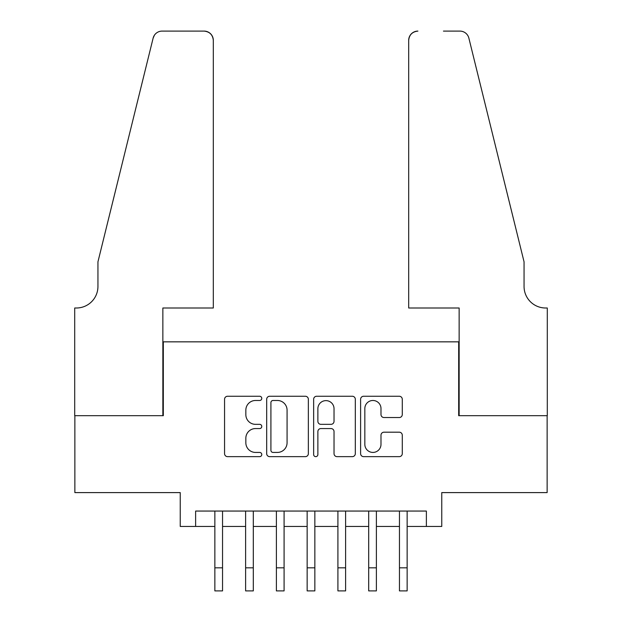 <?xml version="1.0" encoding="UTF-8"?>
<svg xmlns="http://www.w3.org/2000/svg" width="622" height="622" viewBox="0 0 622 622"><rect width="100%" height="100%" fill="white"/><g stroke="black" fill="none" stroke-linecap="round" stroke-linejoin="round"><path stroke-width="0.93" d="M261.776 398.368A2.115 2.115 0 0 0 259.662 396.253L227.574 396.253A3.017 3.017 0 0 0 224.558 399.27L224.558 453.632A3.017 3.017 0 0 0 227.574 456.649L259.662 456.649A2.115 2.115 0 0 0 261.776 454.534A2.115 2.115 0 0 0 259.662 452.427L255.51 452.427A9.664 9.664 0 0 1 245.845 442.763L245.845 438.23A9.664 9.664 0 0 1 255.51 428.566L259.662 428.566A2.115 2.115 0 0 0 261.776 426.451A2.115 2.115 0 0 0 259.662 424.336L255.51 424.336A9.664 9.664 0 0 1 245.845 414.672L245.845 410.147A9.664 9.664 0 0 1 255.51 400.482L259.662 400.482A2.115 2.115 0 0 0 261.776 398.368M399.262 417.541A3.017 3.017 0 0 0 402.278 414.524L402.278 399.27A3.017 3.017 0 0 0 399.262 396.253L363.621 396.253A3.017 3.017 0 0 0 360.604 399.27L360.604 453.632A3.017 3.017 0 0 0 363.621 456.649L399.262 456.649A3.017 3.017 0 0 0 402.278 453.632L402.278 435.213A3.017 3.017 0 0 0 399.262 432.189L384.007 432.189A3.017 3.017 0 0 0 380.991 435.213L380.991 444.349A8.078 8.078 0 0 1 372.912 452.427A8.078 8.078 0 0 1 364.834 444.349L364.834 408.561A8.078 8.078 0 0 1 372.912 400.482A8.078 8.078 0 0 1 380.991 408.561L380.991 414.524A3.017 3.017 0 0 0 384.007 417.541L399.262 417.541M195.627 526.445L195.627 511.059L426.373 511.059L426.373 526.445L441.76 526.445L441.76 492.601L547.135 492.601L547.135 415.683L458.678 415.683L458.678 341.843L163.322 341.843L163.322 415.683L74.865 415.683L74.865 492.601L180.24 492.601L180.24 526.445L214.854 526.445M308.356 399.27A3.017 3.017 0 0 0 305.34 396.253L269.699 396.253A3.017 3.017 0 0 0 266.683 399.27L266.683 453.632A3.017 3.017 0 0 0 269.699 456.649L305.34 456.649A3.017 3.017 0 0 0 308.356 453.632L308.356 399.27M316.66 396.253L352.301 396.253A3.017 3.017 0 0 1 355.317 399.27L355.317 453.632A3.017 3.017 0 0 1 352.301 456.649L337.046 456.649A3.017 3.017 0 0 1 334.03 453.632L334.03 431.582A3.017 3.017 0 0 0 331.005 428.566L320.89 428.566A3.017 3.017 0 0 0 317.873 431.582L317.873 454.534A2.115 2.115 0 0 1 315.758 456.649A2.115 2.115 0 0 1 313.643 454.534L313.643 399.27A3.017 3.017 0 0 1 316.66 396.253M222.544 526.445L245.62 526.445M253.309 526.445L276.386 526.445M284.083 526.445L307.151 526.445M314.849 526.445L337.917 526.445M345.614 526.445L368.69 526.445M376.38 526.445L399.456 526.445M407.146 526.445L426.373 526.445M273.027 400.482A2.115 2.115 0 0 0 270.912 402.597L270.912 450.312A2.115 2.115 0 0 0 273.027 452.427L277.404 452.427A9.664 9.664 0 0 0 287.069 442.763L287.069 410.147A9.664 9.664 0 0 0 277.404 400.482L273.027 400.482M334.03 408.708A8.078 8.078 0 0 0 325.951 400.63A8.078 8.078 0 0 0 317.873 408.708L317.873 421.319A3.017 3.017 0 0 0 320.89 424.336L331.005 424.336A3.017 3.017 0 0 0 334.03 421.319L334.03 408.708M214.854 567.824L222.544 567.824L222.544 590.9L214.854 590.9L214.854 511.059M222.544 567.824L222.544 511.059M213.315 307.999L213.315 40.329A9.229 9.229 0 0 0 204.086 31.1L162.085 31.1A9.229 9.229 0 0 0 153.129 38.121L97.942 261.846L97.942 286.462A21.537 21.537 0 0 1 76.405 307.999L74.71 307.999L74.71 415.683L162.855 415.683L162.855 307.999L213.315 307.999L213.315 40.329C212.732 34.762 209.653 31.691 204.086 31.1L178.553 31.1M153.129 38.121C155.477 33.059 155.477 33.059 153.129 38.121L154.427 35.182M97.942 286.462A21.537 21.537 0 0 1 76.405 307.999M408.685 307.999L408.685 40.329L408.685 307.999L459.145 307.999L459.145 415.683L547.29 415.683L547.29 307.999L545.595 307.999A21.537 21.537 0 0 1 524.058 286.462A21.537 21.537 0 0 0 545.595 307.999M507.14 193.248L468.871 38.121L524.058 261.846L524.058 286.462M443.447 31.1L459.915 31.1A9.229 9.229 0 0 1 468.871 38.121C466.523 33.059 466.523 33.059 468.871 38.121C466.523 33.059 466.523 33.059 468.871 38.121M417.914 31.1A9.229 9.229 0 0 0 408.685 40.329C409.268 34.762 412.347 31.691 417.914 31.1M245.62 567.824L253.309 567.824L253.309 590.9L245.62 590.9L245.62 511.059M253.309 567.824L253.309 511.059M276.386 567.824L284.083 567.824L284.083 590.9L276.386 590.9L276.386 511.059M284.083 567.824L284.083 511.059M307.151 567.824L314.849 567.824L314.849 590.9L307.151 590.9L307.151 511.059M314.849 567.824L314.849 511.059M337.917 567.824L345.614 567.824L345.614 590.9L337.917 590.9L337.917 511.059M345.614 567.824L345.614 511.059M368.69 567.824L376.38 567.824L376.38 590.9L368.69 590.9L368.69 511.059M376.38 567.824L376.38 511.059M399.456 567.824L407.146 567.824L407.146 590.9L399.456 590.9L399.456 511.059M407.146 567.824L407.146 511.059"/></g></svg>
